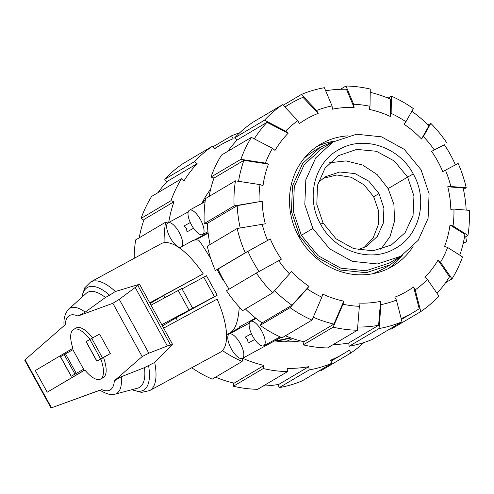 <?xml version="1.0" encoding="UTF-8"?>
<svg xmlns="http://www.w3.org/2000/svg" width="494" height="494" viewBox="0 0 494 494"><rect width="100%" height="100%" fill="white"/><g stroke="black" fill="none" stroke-linecap="round" stroke-linejoin="round"><path stroke-width="0.74" d="M239.257 306.978C238.361 320.779 235.465 329.319 230.575 332.598L239.738 327.621A49.449 18.605 61.5 0 1 239.516 327.75L226.542 334.79M223.245 279.53L222.769 279.789L217.057 269.57M161.748 324.681L217.181 295.221L176.117 317.796L162.421 325.904M177.352 320.686A49.449 18.605 -118.5 0 0 176.117 317.796M171.585 319.741L182.465 313.634L171.585 319.741M84.875 370.037L47.202 392.205L84.801 369.95A28.257 10.633 -118.5 0 0 100.56 379.077A28.257 10.633 -118.5 0 0 100.844 358.99M89.964 339.298A28.257 10.633 -118.5 0 0 73.6 329.412A28.257 10.633 -118.5 0 0 72.896 348.289L35.296 370.543L47.202 392.205M192.549 308.021L181.829 288.521L151.028 305.181M217.181 295.221L206.461 275.72L182.051 288.922M96.787 361.108L110.304 353.55L99.584 334.055L86.067 341.607L96.787 361.108L103.536 357.557A28.257 10.633 61.5 0 1 103.246 377.62L100.56 379.077M150.114 303.52L163.526 295.579L203.213 273.83A61.812 23.255 -118.5 0 0 161.198 243.672L90.649 281.975L84.684 287.891L81.757 297.357M164.947 297.623A49.449 18.605 -118.5 0 0 163.526 295.579M73.6 329.412L76.28 327.954A28.257 10.633 61.5 0 1 92.637 337.828M71.155 376.28L83.61 369.222L72.896 349.721L64.208 354.544L60.441 356.779L71.155 376.28L83.61 369.222M210.864 258.912C205.418 249.766 201.398 243.554 198.804 240.282A49.449 18.605 61.5 0 0 192.327 240.837L179.359 247.877M131.886 389.692L141.445 392.397L149.633 390.612L220.182 352.315A61.812 23.255 -118.5 0 0 217.107 299.105L163.644 328.133M109.631 295.208L115.164 291.584L139.512 284.235L119.239 299.364L112.854 303.297L77.916 316.043L85.203 312.128L105.45 297.474L109.631 295.208A58.514 22.014 -118.5 0 0 81.918 297.215M172.499 344.565L154.461 362.528L144.476 367.647L121.221 376.755L114.324 380.837L142.149 356.582L148.836 353.204L167.355 345.967L172.499 344.565M99.986 390.241L51.036 407.988L99.881 390.167C105.92 393.755 110.533 395.175 113.719 394.416A48.579 18.278 -118.5 0 0 114.867 394.206A48.579 18.278 -118.5 0 0 121.221 376.755M110.304 353.55L103.536 357.557M76.23 373.31L65.511 353.809M77.916 316.043A42.404 15.956 -118.5 0 0 65.202 324.737L24.7 360.083L51.036 407.988M167.355 345.967L135.325 287.699M149.75 302.859L203.213 273.83M105.45 297.474A54.136 20.365 -118.5 0 0 86.086 293.442L68.703 309.176A48.579 18.278 -118.5 0 0 67.9 310.028C65.313 313.455 63.998 317.562 63.942 322.335L63.992 325.886M114.867 394.206L137.53 388.198A54.136 20.365 -118.5 0 0 144.476 367.647M85.203 312.128A48.579 18.278 -118.5 0 0 68.703 309.176M291.071 337.976L276.998 341.187M202.521 202.083L205.368 199.712M292.788 338.575L285.242 341.823M413.256 173.956C428.533 200.237 419.468 236.175 394.348 248.927C369.981 263.043 334.648 251.205 320.649 224.239C305.372 197.958 314.443 162.02 339.563 149.268C363.924 135.152 399.257 146.99 413.256 173.956L407.63 177.093L413.947 195.988L413.058 215.483L405.092 232.686L391.229 245.055L373.032 250.798L353.636 248.606L336.068 238.83L323.076 222.998L316.808 204.454L317.494 185.275L325.027 168.213L338.341 155.709L356.674 149.398L376.416 151.275L394.366 161.032L407.63 177.093L388.136 188.615L377.225 174.641L362.633 165.027L346.084 160.902L329.541 162.761M358.064 249.816L366.702 246.173L377.268 236.503L383.295 223.171L383.906 208.135L379.009 193.574L368.802 181.168L354.988 173.573L339.767 171.992L325.558 176.673L318.21 182.496M388.136 188.615L393.909 204.43L394.57 220.991L390.044 236.527L380.812 249.377M363.961 247.636L373.242 237.7L378.293 224.751L378.441 210.475L373.674 196.736L364.097 184.867L351.185 177.253L336.785 174.981L322.959 178.377M421.042 169.732L429.088 193.685L428.082 218.422L418.171 240.343L400.788 256.256L377.416 263.963L352.383 261.357L329.665 248.865L312.869 228.463L304.817 204.516L305.823 179.773L315.74 157.852L333.117 141.939L356.489 134.232L381.522 136.838L404.246 149.33L421.042 169.732M400.788 256.256L389.26 263.086L365.887 270.786L340.848 268.186L318.13 255.694L301.334 235.292L293.282 211.339L294.288 186.602L304.205 164.675L321.582 148.768L333.117 141.939M402.357 255.293L390.266 264.784L366.196 272.719L340.415 270.039L317.018 257.176L299.722 236.163L291.435 211.5L292.473 186.028L302.68 163.452L320.575 147.064L334.716 141.025M320.575 147.064L313.659 151.158L304.551 157.808M373.137 273.67L383.35 268.878L390.266 264.784M210.66 189.165A94.113 87.191 59.4 0 0 201.83 203.466M215.563 377.175A121.147 112.237 59.4 0 0 234.137 383.153L264.037 365.455L263.259 368.543L233.359 386.24L233.409 382.986M143.859 220.157L141.086 218.404L170.986 200.7L174.024 201.719L144.118 219.416A121.147 112.237 59.4 0 0 139.215 237.805M263.178 386.036A121.147 112.237 59.4 0 0 278.82 384.381L308.719 366.678L309.164 369.92A124.445 115.287 59.4 0 0 332.116 363.164L330.517 360.262A121.147 112.237 59.4 0 0 343.534 353.741A121.147 112.237 59.4 0 0 349.307 350.061L350.901 352.963L321.001 370.667L320.445 370.074M166.626 182.033L164.718 179.266L194.617 161.569L197.125 163.687L167.225 181.391A121.147 112.237 59.4 0 0 158.037 192.629M191.74 367.752A124.445 115.287 59.4 0 0 212.21 379.157L242.109 361.46L242.887 358.372A121.147 112.237 59.4 0 0 264.037 365.455M174.024 201.719A121.147 112.237 59.4 0 0 168.707 222.498M233.359 386.24A124.445 115.287 59.4 0 0 257.646 389.309L287.551 371.605L287.107 368.363A121.147 112.237 59.4 0 0 308.719 366.678M197.125 163.687A121.147 112.237 59.4 0 0 184.021 180.853L181.514 178.729A124.445 115.287 59.4 0 0 170.986 200.7M213.118 146.718L231.525 135.825L233.125 138.721A121.147 112.237 59.4 0 0 220.108 145.248A121.147 112.237 59.4 0 0 214.334 148.922L212.741 146.026L182.836 163.724A124.445 115.287 59.4 0 0 164.718 179.266M222.424 350.586A124.445 115.287 59.4 0 0 242.109 361.46M263.259 368.543A124.445 115.287 59.4 0 0 287.551 371.605M309.164 369.92L279.258 387.617A124.445 115.287 59.4 0 0 302.211 380.868L332.116 363.164M279.258 387.617L277.961 384.53M350.901 352.963A124.445 115.287 59.4 0 0 363.905 342.546M239.72 132.769A124.445 115.287 59.4 0 0 231.525 135.825M212.741 146.026A124.445 115.287 59.4 0 0 194.617 161.569M181.514 178.729L151.615 196.433A124.445 115.287 59.4 0 0 141.086 218.404M167.849 222.979L165.564 222.214L135.659 239.911A124.445 115.287 59.4 0 0 134.189 258.337M165.564 222.214A124.445 115.287 59.4 0 0 164.094 242.69M274.689 340.866A94.113 87.191 59.4 0 0 300.482 340.903M466.175 210.098A121.147 112.237 -120.6 0 0 463.119 188.016L447.743 186.744L450.849 186.504L466.219 187.769A124.445 115.287 -120.6 0 0 458.154 163.452L442.723 171.597A99.72 92.384 -120.6 0 0 437.709 161.192A99.72 92.384 -120.6 0 0 431.608 151.38L444.347 144.699A121.147 112.237 -120.6 0 1 450.349 154.566A121.147 112.237 -120.6 0 1 455.443 164.879M259.054 271.527A121.147 112.237 -120.6 0 1 253.064 261.678A121.147 112.237 -120.6 0 1 247.951 251.329L270.304 238.954A99.72 92.384 -120.6 0 0 275.319 249.365A99.72 92.384 -120.6 0 0 281.419 259.177L256.374 273.009L226.474 290.713A124.445 115.287 -120.6 0 0 242.708 310.59L272.608 292.893L291.528 271.558A99.72 92.384 -120.6 0 0 308.991 286.335L291.948 305.206A121.147 112.237 -120.6 0 1 274.67 290.608M229.105 289.151A121.147 112.237 -120.6 0 1 223.165 279.382A121.147 112.237 -120.6 0 1 218.052 269.026L247.951 251.329M413.07 246.487A70.877 65.659 -120.6 0 1 392.619 266.266A70.877 65.659 -120.6 0 1 298.802 236.614A70.877 65.659 -120.6 0 1 320.408 144.291A70.877 65.659 -120.6 0 1 347.591 135.875M388.519 268.483A70.877 65.659 59.4 0 0 401.721 255.935M333.845 141.278A70.877 65.659 59.4 0 0 316.493 146.811M240.226 227.938A121.147 112.237 -120.6 0 1 237.219 205.646L262.203 201.231A99.72 92.384 -120.6 0 0 265.284 223.813L237.194 228.475L207.295 246.173A124.445 115.287 -120.6 0 0 215.359 270.49L245.259 252.792A124.445 115.287 -120.6 0 1 237.194 228.475M238.565 181.317A121.147 112.237 -120.6 0 1 243.906 160.346L268.458 164.119A99.72 92.384 -120.6 0 0 263.03 185.627L259.992 184.608L235.447 180.841L205.547 198.539A124.445 115.287 -120.6 0 0 204.213 223.591L234.113 205.893L262.203 201.231M321.866 297.16A103.018 95.435 -120.6 0 1 307.107 288.805L290.064 307.669L260.165 325.367A124.445 115.287 -120.6 0 0 282.099 337.785L311.998 320.087L321.866 297.16L322.65 294.072A99.72 92.384 -120.6 0 0 343.793 301.155L333.925 324.083A121.147 112.237 -120.6 0 1 313.239 317.204M254.293 138.857A121.147 112.237 -120.6 0 1 267.013 122.321L288.119 133.269A99.72 92.384 -120.6 0 0 275.016 150.435L272.503 148.311L251.403 137.363L221.503 155.06A124.445 115.287 -120.6 0 0 210.975 177.031L240.874 159.327L265.42 163.1L268.458 164.119M343.793 301.155L343.015 304.248L333.147 327.17L303.242 344.868A124.445 115.287 -120.6 0 0 327.534 347.937L357.434 330.233L359.366 306.311L358.922 303.063A99.72 92.384 -120.6 0 0 380.534 301.377L378.608 325.305A121.147 112.237 -120.6 0 1 357.699 327.009M284.921 107.075A121.147 112.237 -120.6 0 1 289.997 103.876A121.147 112.237 -120.6 0 1 303.007 97.355L318.192 113.385A99.72 92.384 -120.6 0 0 299.407 123.586L297.808 120.684L282.624 104.654L252.724 122.351A124.445 115.287 -120.6 0 0 234.607 137.9L264.506 120.196A124.445 115.287 -120.6 0 1 282.624 104.654M396.429 300.074A103.018 95.435 -120.6 0 1 380.979 304.625L379.046 328.547L349.147 346.251A124.445 115.287 -120.6 0 0 372.099 339.495L401.999 321.792L396.429 300.074L394.829 297.172A99.72 92.384 -120.6 0 0 413.62 286.971L419.196 308.694A121.147 112.237 -120.6 0 1 413.422 312.375A121.147 112.237 -120.6 0 1 401.171 318.568M325.67 90.785A121.147 112.237 -120.6 0 1 346.424 89.253L354.099 107.494A99.72 92.384 -120.6 0 0 332.487 109.18L332.048 105.932L324.367 87.697A124.445 115.287 -120.6 0 0 301.414 94.453L316.598 110.483L318.192 113.385M413.62 286.971L415.219 289.873L420.789 311.591A124.445 115.287 -120.6 0 0 438.907 296.048L427.415 279.413L424.908 277.288A99.72 92.384 -120.6 0 0 438.011 260.122L449.509 276.764A121.147 112.237 -120.6 0 1 436.999 293.288M370.222 92.335A121.147 112.237 -120.6 0 1 390.637 99.245L390.377 116.485A99.72 92.384 -120.6 0 0 369.228 109.402L370.012 106.309L370.272 89.074A124.445 115.287 -120.6 0 0 345.979 86.012L353.661 104.246L354.099 107.494M447.607 247.457A103.018 95.435 -120.6 0 1 440.518 262.246L452.016 278.888A124.445 115.287 -120.6 0 0 462.538 256.917L447.607 247.457L444.569 246.438A99.72 92.384 -120.6 0 0 449.991 224.931L464.934 234.391A121.147 112.237 -120.6 0 1 459.766 255.157M411.817 111.292A121.147 112.237 -120.6 0 1 428.928 125.816L421.493 138.999A99.72 92.384 -120.6 0 0 404.036 124.222L405.92 121.752L413.348 108.581A124.445 115.287 -120.6 0 0 391.415 96.163L391.155 113.392A103.018 95.435 -120.6 0 1 405.92 121.752M447.743 186.744A99.72 92.384 -120.6 0 1 450.824 209.326L453.93 209.086A103.018 95.435 -120.6 0 1 453.035 225.949L467.966 235.403L464.409 237.509M210.08 244.524A121.147 112.237 -120.6 0 1 207.313 223.35L237.219 205.646M291.948 305.206L262.048 322.903A121.147 112.237 -120.6 0 1 245.432 308.978M209.104 196.439A121.147 112.237 -120.6 0 1 214.007 178.044L243.906 160.346M333.925 324.083L304.02 341.786A121.147 112.237 -120.6 0 1 285.446 335.803M227.925 151.257A121.147 112.237 -120.6 0 1 237.114 140.018L267.013 122.321M378.608 325.305L348.708 343.009A121.147 112.237 -120.6 0 1 333.067 344.664M245.259 252.792L267.6 240.424A103.018 95.435 -120.6 0 1 262.172 224.054M267.6 240.424L270.304 238.954M218.052 269.026L215.359 270.49M207.313 223.35L204.213 223.591M234.113 205.893A124.445 115.287 -120.6 0 1 235.447 180.841M259.097 201.472A103.018 95.435 -120.6 0 1 259.992 184.608M214.007 178.044L210.975 177.031M240.874 159.327A124.445 115.287 -120.6 0 1 251.403 137.363M265.42 163.1A103.018 95.435 -120.6 0 1 272.503 148.311M264.506 120.196L285.612 131.145A103.018 95.435 -120.6 0 1 297.808 120.684M285.612 131.145L288.119 133.269M237.114 140.018L234.607 137.9M283.186 105.241L301.414 94.453M316.598 110.483A103.018 95.435 -120.6 0 1 332.048 105.932M340.452 89.284L345.979 86.012M353.661 104.246A103.018 95.435 -120.6 0 1 370.012 106.309M388.068 98.145L391.415 96.163M391.155 113.392L390.377 116.485M428.082 124.97L430.805 123.358L423.383 136.529L421.493 138.999M423.383 136.529A103.018 95.435 -120.6 0 1 434.306 149.91L444.409 144.791M430.805 123.358A124.445 115.287 -120.6 0 1 447.039 143.235M431.608 151.38L434.306 149.91M467.966 235.403A124.445 115.287 -120.6 0 0 469.3 210.358L453.93 209.086M449.991 224.931L453.035 225.949M452.016 278.888L445.588 282.692M438.011 260.122L440.518 262.246M420.789 311.591L390.89 329.294L390.507 328.596M427.415 279.413A103.018 95.435 -120.6 0 1 415.219 289.873M401.999 321.792A124.445 115.287 -120.6 0 1 379.046 328.547M349.147 346.251L348.708 343.009M380.534 301.377L380.979 304.625M303.242 344.868L304.02 341.786M357.434 330.233A124.445 115.287 -120.6 0 1 333.147 327.17M359.366 306.311A103.018 95.435 -120.6 0 1 343.015 304.248M311.998 320.087A124.445 115.287 -120.6 0 1 290.064 307.669M260.165 325.367L262.048 322.903M308.991 286.335L307.107 288.805M272.608 292.893A124.445 115.287 -120.6 0 1 256.374 273.009M289.645 274.028A103.018 95.435 -120.6 0 1 278.715 260.641M445.421 170.134A103.018 95.435 -120.6 0 1 450.849 186.504M466.219 187.769L463.434 189.418M193.574 228.29L187.016 231.847L186.436 228.407L183.842 226.067L190.295 222.528M182.088 246.401A13.844 5.212 -118.5 0 0 179.155 232.359A13.844 5.212 -118.5 0 0 168.065 222.843A13.844 5.212 -118.5 0 0 170.189 237.67A13.844 5.212 -118.5 0 0 180.187 247.432M191.542 225.023A13.844 5.212 -118.5 0 0 202.639 234.539A13.844 5.212 -118.5 0 0 200.515 219.713A13.844 5.212 -118.5 0 0 189.424 210.203A13.844 5.212 -118.5 0 0 191.542 225.023M261.653 330.918A13.844 5.212 -118.5 0 0 250.563 321.409A13.844 5.212 -118.5 0 0 252.681 336.229A13.844 5.212 -118.5 0 0 263.771 345.744A13.844 5.212 -118.5 0 0 261.653 330.918M254.713 339.495L248.155 343.052L247.574 339.613L244.975 337.279L251.427 333.734M240.294 343.565A13.844 5.212 -118.5 0 0 229.204 334.049A13.844 5.212 -118.5 0 0 231.322 348.875A13.844 5.212 -118.5 0 0 242.418 358.385A13.844 5.212 -118.5 0 0 240.294 343.565M289.978 337.581A81.751 75.736 -120.6 0 1 275.133 340.625M235.274 330.752L236.367 329.461M248.155 343.052L254.688 339.464M193.549 228.259L187.016 231.847M465.774 236.706L466.497 241.609L463.187 243.406M466.497 241.609L463.144 243.598M388.161 98.09L387.098 97.182L386.506 97.509M188.906 309.929L178.192 290.435M214.445 296.653L203.726 277.153M91.711 338.328L102.431 357.823M89.834 339.372L100.554 358.872M86.172 341.545L96.886 361.04M71.26 376.212L60.54 356.711M74.927 374.038L64.208 354.544M170.479 344.843L137.968 285.699M148.836 353.204L119.239 299.364M142.149 356.582L112.854 303.297M51.493 407.822L25.058 359.731M115.392 291.509A61.812 23.255 -118.5 0 0 90.649 281.975M101.61 389.531A42.404 15.956 -118.5 0 0 114.324 380.837M132.096 389.636A58.514 22.014 -118.5 0 0 148.521 365.257M149.633 390.612A61.812 23.255 -118.5 0 0 154.678 362.312M323.076 222.998L320.649 224.239M373.674 196.736L379.009 193.574M312.869 228.463L301.334 235.292M299.722 236.163L298.845 236.688M172.579 344.386L139.512 284.235M331.011 361.157L343.534 353.741M214.223 148.725L220.108 145.248M289.997 103.876L284.803 106.951M413.422 312.375L401.406 319.482M208.079 232.631L194.272 240.121M207.962 231.643L202.639 234.539M256.053 318.426L250.563 321.409M249.359 323.107L229.204 334.049M208.147 233.187L195.692 239.948M281.142 337.359L242.418 358.385M280.092 336.883L263.771 345.744M205.096 201.688L189.424 210.203M188.22 211.901L168.065 222.843M255.608 318.074L239.343 326.904"/></g></svg>
